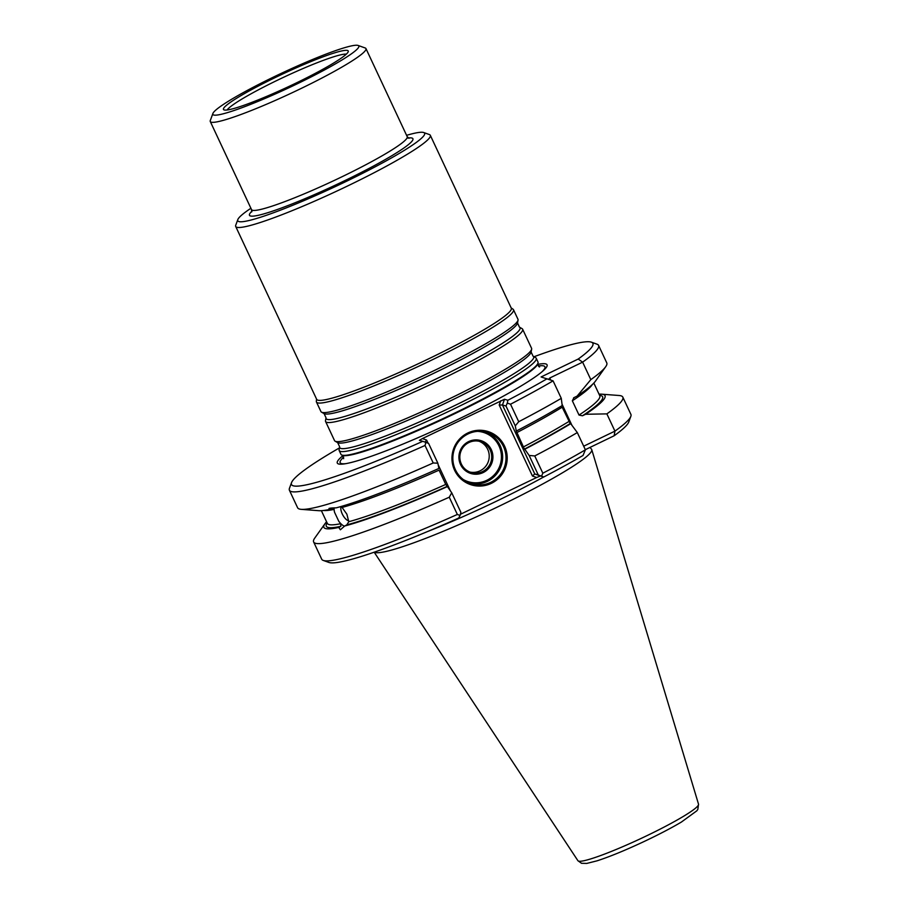 <?xml version="1.0" encoding="UTF-8"?>
<svg xmlns="http://www.w3.org/2000/svg" width="909" height="909" viewBox="0 0 909 909"><rect width="100%" height="100%" fill="white"/><g stroke="black" fill="none" stroke-linecap="round" stroke-linejoin="round"><path stroke-width="1.36" d="M340.352 451.387A108.796 10.999 154.9 0 1 339.193 450.557A108.796 10.999 154.9 0 1 339.114 449.739L339.636 446.819A107.08 10.817 154.9 0 0 340.852 448.444A107.08 10.817 154.9 0 0 450.194 407.777A107.08 10.817 154.9 0 0 533.072 356.203L535.651 357.669A108.796 10.999 154.9 0 1 536.23 358.26A108.796 10.999 154.9 0 1 447.955 411.732A108.796 10.999 154.9 0 1 340.352 451.387M339.193 450.557L340.943 454.307A108.796 10.999 -25.1 0 0 341.614 454.943A108.796 10.999 -25.1 0 0 342.102 455.136A108.796 10.999 -25.1 0 0 445.876 417.288A108.796 10.999 -25.1 0 0 538.048 362.918A108.796 10.999 -25.1 0 0 537.992 361.998L536.23 358.26M250.907 208.263A103.149 10.419 -25.1 0 0 237.817 219.592L235.738 225.227A107.455 10.863 -25.1 0 0 235.704 226.466A107.455 10.863 -25.1 0 0 236.851 227.284A107.455 10.863 -25.1 0 0 343.125 188.118A107.455 10.863 -25.1 0 0 430.309 135.305A107.455 10.863 -25.1 0 0 429.343 134.543L423.674 132.521A103.149 10.419 -25.1 0 0 423.503 132.464A103.149 10.419 -25.1 0 0 406.596 135.327M430.309 135.305L511.301 308.185A107.455 10.863 154.9 0 1 424.105 360.998A107.455 10.863 154.9 0 1 317.832 400.165A107.455 10.863 154.9 0 1 316.684 399.346L235.704 226.466M237.817 219.592A103.149 10.419 -25.1 0 0 335.614 186.459A103.149 10.419 -25.1 0 0 423.674 132.521M522.63 329.217L531.572 348.295A108.796 10.999 154.9 0 1 531.651 349.124A108.796 10.999 154.9 0 1 439.786 403.426A108.796 10.999 154.9 0 1 335.682 441.422A108.796 10.999 154.9 0 1 335.103 441.183A108.796 10.999 154.9 0 1 334.523 440.592L325.592 421.515A108.796 10.999 154.9 0 1 325.502 420.697L326.024 417.776A107.08 10.817 154.9 0 0 327.251 419.401A107.08 10.817 154.9 0 0 436.581 378.735A107.08 10.817 154.9 0 0 519.471 327.16L522.05 328.626A108.796 10.999 154.9 0 1 522.63 329.217A108.796 10.999 154.9 0 1 434.354 382.689A108.796 10.999 154.9 0 1 326.751 422.344A108.796 10.999 154.9 0 1 325.592 421.515M511.165 307.901L513.051 309.208A108.796 10.999 154.9 0 1 513.494 309.719L517.96 319.252A108.796 10.999 154.9 0 1 518.05 320.082A108.796 10.999 154.9 0 1 426.185 374.383A108.796 10.999 154.9 0 1 322.081 412.379A108.796 10.999 154.9 0 1 321.502 412.141A108.796 10.999 154.9 0 1 320.922 411.55L316.457 402.017A108.796 10.999 154.9 0 1 316.343 401.346L316.548 399.062M513.494 309.719A108.796 10.999 154.9 0 1 425.219 363.191A108.796 10.999 154.9 0 1 317.616 402.846A108.796 10.999 154.9 0 1 316.457 402.017M358.101 45.45L365.179 47.972A85.957 8.692 154.9 0 1 365.963 48.586A85.957 8.692 154.9 0 1 296.209 90.832A85.957 8.692 154.9 0 1 211.183 122.17A85.957 8.692 154.9 0 1 210.274 121.511A85.957 8.692 154.9 0 1 210.297 120.522L212.899 113.466A80.594 8.147 154.9 0 1 282.392 72.834A80.594 8.147 154.9 0 1 358.101 45.45A80.594 8.147 154.9 0 1 297.118 83.867A80.594 8.147 154.9 0 1 213.729 115.011A80.594 8.147 154.9 0 1 212.899 113.466M224.193 109.955A68.891 6.965 154.9 0 1 285.119 72.868A68.891 6.965 154.9 0 1 347.715 52.642A68.891 6.965 154.9 0 1 288.801 86.514A68.891 6.965 154.9 0 1 225.068 110.091A68.891 6.965 154.9 0 1 224.193 109.955M342.863 455.704A115.818 11.703 -25.1 0 0 344.488 463.874A115.818 11.703 -25.1 0 0 447.148 424.548A115.818 11.703 -25.1 0 0 543.071 370.849A115.818 11.703 -25.1 0 0 545.832 363.93A115.818 11.703 -25.1 0 0 537.844 364.373M479.111 441.263A16.123 15.93 -73.5 0 1 469.998 472.078M461.34 463.988A16.123 15.93 -73.5 0 1 480.327 441.569A16.123 15.93 -73.5 0 1 491.042 461.545A16.123 15.93 -73.5 0 1 461.34 463.988M460.533 464.499A17.191 16.998 -73.5 0 1 477.327 439.945A17.191 16.998 -73.5 0 1 489.894 466.772A17.191 16.998 -73.5 0 1 460.533 464.499M477.555 431.355A25.793 25.486 -73.5 0 1 500.359 464.306A25.793 25.486 -73.5 0 1 463.295 479.543M485.349 431.911A26.861 26.554 -73.5 0 1 501.541 464.647A26.861 26.554 -73.5 0 1 470.146 483.315M321.377 510.676L327.331 523.379A150.428 15.203 -25.1 0 0 340.693 523.686L338.739 521.198A12.09 5.363 -118 0 0 344.5 526.209M338.739 521.198L334.512 512.187L334.012 509.404A150.428 15.203 154.9 0 1 323.456 510.483M334.16 507.881A12.09 5.363 -118 0 0 334.512 512.187M445.751 484.429L439.07 470.146A150.428 15.203 154.9 0 1 342.079 507.449L346.874 514.187L348.772 521.721A150.428 15.203 -25.1 0 0 445.751 484.429L447.387 486.576A155.257 15.692 154.9 0 1 344.681 526.004L346.795 524.879L348.772 521.721M341 506.767A8.704 3.863 -118 0 0 342.841 515.096A8.704 3.863 -118 0 0 348.749 520.891M340.693 523.686L340.886 526.311L338.762 527.436L340.375 529.788L344.681 526.004M334.012 509.404L332.717 508.029M332.376 508.165L330.262 509.29L329.035 508.438M301.299 509.347L318.729 510.688A155.257 15.692 154.9 0 0 330.262 509.29C327.479 508.438 329.444 507.961 336.171 507.858A155.257 15.692 154.9 0 0 438.888 468.43L437.865 463.204L433.218 462.976A170.71 17.248 154.9 0 1 301.299 509.347A170.71 17.248 154.9 0 1 297.595 507.733L289.403 490.235A170.71 17.248 154.9 0 1 289.46 488.281L291.539 482.634A166.415 16.817 154.9 0 1 339.443 447.898M589.998 447.421L591.509 449.216A120.318 12.158 154.9 0 1 591.759 449.66A120.318 12.158 154.9 0 1 493.257 509.006A120.318 12.158 154.9 0 1 375.065 552.49A120.318 12.158 154.9 0 1 374.315 552.149M449.262 497.212L457.341 514.46L460.068 515.437L460.897 512.358L451.728 492.78L449.262 497.212A170.71 17.248 154.9 0 1 313.628 541.957A170.71 17.248 154.9 0 1 314.753 538.083L324.888 523.834A155.257 15.692 154.9 0 1 326.581 521.8M457.341 514.46A170.71 17.248 154.9 0 1 323.252 560.421A170.71 17.248 154.9 0 1 321.718 559.217L313.628 541.957M538.298 475.009L541.514 476.134L542.832 473.203L534.753 455.954L529.129 455.432L538.298 475.009L534.776 473.964L532.447 476.009L536.64 477.509L540.435 475.975L534.776 473.964L502.461 404.982L499.2 405.028L532.447 476.009M455.386 469.714A26.861 26.554 -73.5 0 1 487.042 432.354A26.861 26.554 -73.5 0 1 504.893 465.635A26.861 26.554 -73.5 0 1 455.386 469.714M338.762 527.436A155.257 15.692 154.9 0 1 324.888 523.834M451.728 492.78L447.387 486.576M460.068 515.437L458.715 518.039A166.415 16.817 154.9 0 1 328.922 562.444L323.252 560.421M534.753 455.954A170.71 17.248 154.9 0 0 577.317 432.582L585.396 449.83L583.033 455.466A166.415 16.817 154.9 0 1 543.809 476.975L540.435 475.975M543.809 476.975L541.514 476.134M585.396 449.83A170.71 17.248 154.9 0 1 542.832 473.203M630.846 416.345L628.767 421.992A166.415 16.817 154.9 0 1 614.132 435.775L614.939 431.127A170.71 17.248 154.9 0 0 630.846 416.345A170.71 17.248 154.9 0 0 630.903 414.379L622.824 397.131A170.71 17.248 154.9 0 1 606.86 413.879L614.939 431.127L583.692 446.205M605.655 366.77L595.531 381.019A155.257 15.692 154.9 0 1 577.113 396.108L590.816 379.644A170.71 17.248 154.9 0 0 605.655 366.77A170.71 17.248 154.9 0 0 606.78 362.896L598.588 345.409A170.71 17.248 154.9 0 1 582.624 362.146L590.816 379.644M573.624 397.812L577.113 396.108M573.977 397.631L572.34 400.789L579.022 415.072L582.476 415.777A152.576 15.419 -25.1 0 0 599.588 395.358M599.042 394.176A155.257 15.692 154.9 0 1 601.69 394.176A155.257 15.692 154.9 0 1 585.612 414.265L582.476 415.777M585.612 414.265L606.86 413.879M601.69 394.176L619.12 395.506A170.71 17.248 154.9 0 1 622.824 397.131M614.132 435.775L585.316 449.682M577.317 432.582L570.716 423.696A155.257 15.692 154.9 0 1 524.8 449.228L529.129 455.432M524.8 449.228L524.391 449.103A152.576 15.419 -25.1 0 0 570.204 423.549L570.716 423.696M561.273 398.347A170.71 17.248 154.9 0 1 518.721 421.719L515.278 425.855L505.995 406.028L502.461 404.982L504.495 399.256L507.87 400.255L507.302 403.096L510.528 404.221A170.71 17.248 154.9 0 0 553.081 380.86L561.273 398.347L562.205 405.55A155.257 15.692 154.9 0 1 516.301 431.071L524.391 449.103M570.204 423.549L562.194 407.209A150.428 15.203 154.9 0 1 516.471 432.798M516.301 431.071L515.278 425.855M454.58 470.226A27.94 27.611 -73.5 0 1 481.872 430.332A27.94 27.611 -73.5 0 1 502.291 473.919A27.94 27.611 -73.5 0 1 454.58 470.226M425.06 442.115L426.605 440.058L428.071 443.194M433.218 462.976L425.026 445.478L425.867 442.399L428.582 443.387L437.865 463.204M425.026 445.478A170.71 17.248 154.9 0 1 289.403 490.235M460.374 514.312L536.64 477.509M534.026 356.737A166.415 16.817 154.9 0 1 591.384 342.17L597.043 344.193A170.71 17.248 154.9 0 1 598.588 345.409M591.384 342.17A166.415 16.817 154.9 0 1 578.192 359.055L582.624 362.146L549.763 378.008L548.604 379.269M510.528 404.221L518.721 421.719M507.302 403.096L505.995 406.028M504.495 399.256L422.401 438.57L419.39 440.32L422.776 441.319A166.415 16.817 154.9 0 1 291.539 482.634M425.867 442.399L422.776 441.319M553.081 380.86L541.082 376.962L578.192 359.055M547.104 378.746A166.415 16.817 154.9 0 1 507.87 400.255M252.85 210.354A90.264 9.124 -25.1 0 0 325.797 189.549A90.264 9.124 -25.1 0 0 411.97 138.043A90.264 9.124 -25.1 0 0 406.959 138.168M210.274 121.511L251.532 209.604A85.957 8.692 -25.1 0 0 252.452 210.263A85.957 8.692 -25.1 0 0 337.478 178.925A85.957 8.692 -25.1 0 0 407.221 136.68L408.993 138.304M533.072 356.203L531.129 352.044A107.08 10.817 154.9 0 1 440.717 405.494A107.08 10.817 154.9 0 1 338.25 442.888A107.08 10.817 154.9 0 1 337.682 442.66L339.636 446.819M519.471 327.16L517.528 323.002A107.08 10.817 154.9 0 1 427.116 376.451A107.08 10.817 154.9 0 1 324.649 413.845A107.08 10.817 154.9 0 1 324.081 413.618L326.024 417.776M227.102 109.989A66.709 6.738 154.9 0 1 284.324 76.947A66.709 6.738 154.9 0 1 346.329 54.142M345.92 463.635A113.046 11.419 154.9 0 1 341.386 463.556A113.046 11.419 154.9 0 1 343.704 457.136M538.401 365.941A113.046 11.419 154.9 0 1 543.707 365.918A113.046 11.419 154.9 0 1 541.98 371.792M539.616 366.906C538.923 367.02 538.355 365.929 537.889 363.645A108.341 10.953 154.9 0 1 446.103 417.788A108.341 10.953 154.9 0 1 342.761 455.477A108.341 10.953 154.9 0 1 342.273 455.273L343.682 458.693M577.919 860.709L581.487 863.289L586.782 863.425L597.065 860.823C609.2 856.892 624.278 850.744 642.299 842.359C657.661 835.155 670.694 828.383 681.398 822.054L696.851 810.794L697.828 809.396L698.532 804.204A66.607 6.727 154.9 0 1 644.004 837.064A66.607 6.727 154.9 0 1 578.578 861.13A66.607 6.727 154.9 0 1 577.919 860.709L374.19 552.195M346.795 524.879A152.576 15.419 -25.1 0 0 446.989 486.463M327.138 522.982A152.576 15.419 -25.1 0 0 340.886 526.311M585.941 449.376A118.829 12.01 154.9 0 1 585.316 450.023M543.741 476.952A118.829 12.01 154.9 0 1 427.696 531.481M592.35 384.53A150.428 15.203 154.9 0 1 572.34 400.789M579.022 415.072A150.428 15.203 -25.1 0 0 599.781 395.756L599.826 395.869M523.164 447.069A150.428 15.203 -25.1 0 0 568.886 421.492M438.172 464.772L450.421 490.917M549.763 378.008L550.706 380.019M562.046 404.221L571.943 425.344M499.2 405.028L500.7 400.789M422.401 438.57L426.605 440.058M365.963 48.586L407.221 136.68M531.129 352.044L531.651 349.124M337.682 442.66L335.103 441.183M517.528 323.002L518.05 320.082M324.081 413.618L321.502 412.141M537.889 363.645L538.048 362.918M342.273 455.273L341.614 454.943M698.532 804.204L591.759 449.66M593.827 383.053L599.781 395.756M251.532 209.604L251.657 212.002"/></g></svg>
